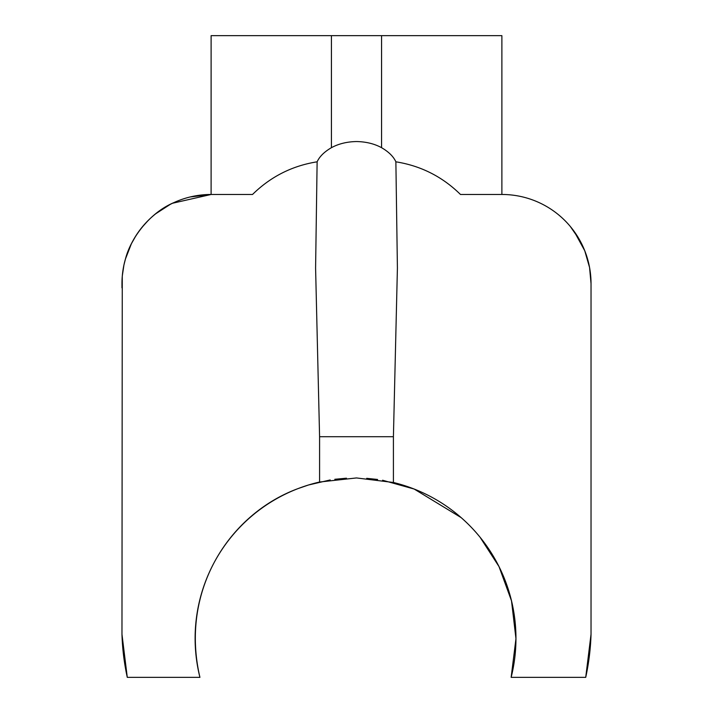 <?xml version="1.0" encoding="UTF-8"?>
<svg xmlns="http://www.w3.org/2000/svg" width="713" height="713" viewBox="0 0 713 713"><rect width="100%" height="100%" fill="white"/><g stroke="black" fill="none" stroke-linecap="round" stroke-linejoin="round"><path stroke-width="1.07" d="M192.724 196.387L211.119 194.471M269.086 35.65L253.73 35.65M121.968 634.294A234.639 234.639 0 0 0 127.279 677.35L121.968 634.294L122.271 276.323M172.564 203.241L211.11 194.471L252.527 194.471C270.61 176.69 292.143 165.799 317.125 161.815L315.592 268.07L319.584 436.712L393.416 436.712L397.408 268.07L395.875 161.815C393.496 156.566 388.728 151.86 381.562 147.68C374.352 143.759 365.992 141.718 356.5 141.548C346.999 141.718 338.648 143.768 331.429 147.68C324.29 151.842 319.522 156.557 317.125 161.815M366.366 35.65L211.119 35.65L211.11 194.471A89.143 89.143 0 0 0 121.968 283.614L122.297 275.94L123.91 265.093M591.032 634.294L585.721 677.35A234.639 234.639 0 0 0 591.032 634.294L591.032 283.614A89.143 89.143 0 0 0 501.881 194.471L501.881 35.65L366.527 35.65M501.881 194.471L460.473 194.471C442.399 176.69 420.866 165.808 395.875 161.815M331.429 147.68L331.429 35.65L381.562 35.65L381.562 147.68M298.186 488.548C229.14 514.028 179.64 590.64 199.925 677.35A160.425 160.425 0 0 1 319.584 482.024L356.5 477.942L393.416 482.478L393.416 436.712M394.458 482.737L396.571 483.28M396.686 483.307L393.416 482.478A160.425 160.425 0 0 1 511.15 677.35L515.962 638.652L511.506 600.827L498.993 566.55L480.036 537.192M461.168 517.62L414.155 489.038L382.569 480.232M377.587 479.466L366.705 478.334M346.473 478.2L334.816 479.288M330.208 479.956L308.515 484.992L298.194 488.539M319.584 436.712L319.584 482.024L315.592 482.995M316.848 482.674L318.479 482.282M174.15 202.501L174.141 202.501C149.329 212.848 130.782 238.392 125.533 258.676L123.964 264.862M211.11 194.471L190.166 196.966L211.11 194.471L211.11 35.65M591.032 283.614L589.58 267.589M589.562 267.482L584.749 250.753L574.277 231.6L578.074 237.34M563.288 218.989L562.156 217.928M570.355 226.529L579.562 239.871L582.173 244.88M584.063 249.069L584.705 250.628M122.271 276.296L122.378 275.058M122.574 273.248L123.607 266.626M125.399 259.122L131.37 243.766L135.969 235.655M141.851 227.492L148.126 220.531M155.737 213.757L170.193 204.417M559.946 215.968L560.757 216.681M467.193 35.65L436.712 35.65M296.18 35.65L273.783 35.65M199.925 677.35L127.279 677.35M585.721 677.35L511.15 677.35M121.968 287.838L121.968 283.614"/></g></svg>
